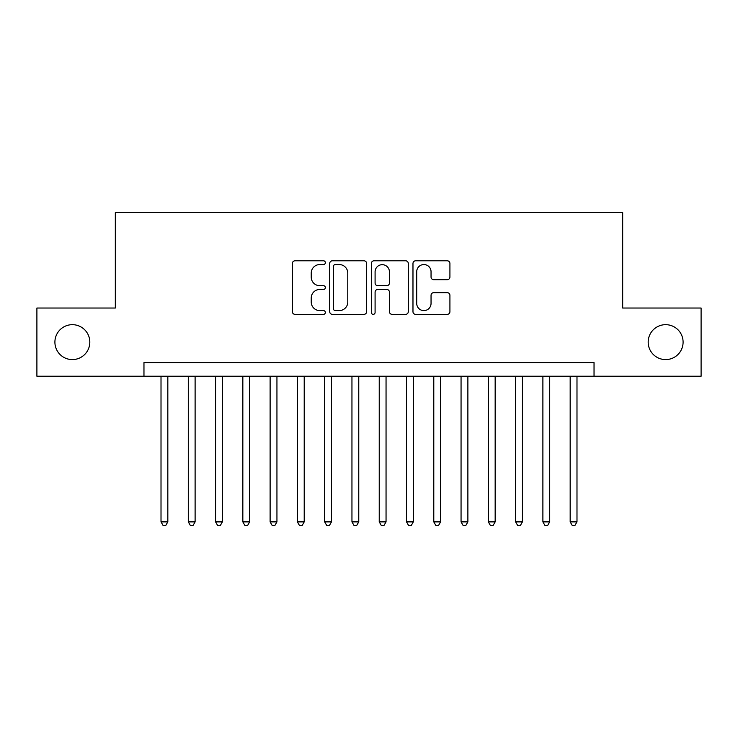 <?xml version="1.0" encoding="UTF-8"?>
<svg xmlns="http://www.w3.org/2000/svg" width="738" height="738" viewBox="0 0 738 738"><rect width="100%" height="100%" fill="white"/><g stroke="black" fill="none" stroke-linecap="round" stroke-linejoin="round"><path stroke-width="1.11" d="M325.357 262.682A1.873 1.873 0 0 0 323.484 260.8L295.034 260.8A2.675 2.675 0 0 0 292.359 263.484L292.359 311.676A2.675 2.675 0 0 0 295.034 314.351L323.484 314.351A1.873 1.873 0 0 0 325.357 312.478A1.873 1.873 0 0 0 323.484 310.606L319.803 310.606A8.57 8.57 0 0 1 311.233 302.036L311.233 298.023A8.57 8.57 0 0 1 319.803 289.453L323.484 289.453A1.873 1.873 0 0 0 325.357 287.58A1.873 1.873 0 0 0 323.484 285.707L319.803 285.707A8.57 8.57 0 0 1 311.233 277.137L311.233 273.115A8.57 8.57 0 0 1 319.803 264.555L323.484 264.555A1.873 1.873 0 0 0 325.357 262.682M648.185 342.128A17.454 17.454 0 0 0 665.639 359.591A17.454 17.454 0 0 0 683.093 342.128A17.454 17.454 0 0 0 665.639 324.674A17.454 17.454 0 0 0 648.185 342.128M54.907 342.128A17.454 17.454 0 0 0 72.361 359.591A17.454 17.454 0 0 0 89.815 342.128A17.454 17.454 0 0 0 72.361 324.674A17.454 17.454 0 0 0 54.907 342.128M447.246 279.684A2.675 2.675 0 0 0 449.922 276.999L449.922 263.484A2.675 2.675 0 0 0 447.246 260.8L415.651 260.8A2.675 2.675 0 0 0 412.976 263.484L412.976 311.676A2.675 2.675 0 0 0 415.651 314.351L447.246 314.351A2.675 2.675 0 0 0 449.922 311.676L449.922 295.338A2.675 2.675 0 0 0 447.246 292.663L433.723 292.663A2.675 2.675 0 0 0 431.047 295.338L431.047 303.438A7.159 7.159 0 0 1 423.889 310.606A7.159 7.159 0 0 1 416.721 303.438L416.721 271.713A7.159 7.159 0 0 1 423.889 264.555A7.159 7.159 0 0 1 431.047 271.713L431.047 276.999A2.675 2.675 0 0 0 433.723 279.684L447.246 279.684M143.965 376.232L36.9 376.232L36.9 308.032L115.322 308.032L115.322 212.562L622.678 212.562L622.678 308.032L701.1 308.032L701.1 376.232L594.035 376.232L594.035 362.589L143.965 362.589L143.965 376.232L594.035 376.232M366.657 263.484A2.675 2.675 0 0 0 363.982 260.8L332.386 260.8A2.675 2.675 0 0 0 329.711 263.484L329.711 311.676A2.675 2.675 0 0 0 332.386 314.351L363.982 314.351A2.675 2.675 0 0 0 366.657 311.676L366.657 263.484M374.018 260.8L405.614 260.8A2.675 2.675 0 0 1 408.289 263.484L408.289 311.676A2.675 2.675 0 0 1 405.614 314.351L392.09 314.351A2.675 2.675 0 0 1 389.415 311.676L389.415 292.128A2.675 2.675 0 0 0 386.74 289.453L377.773 289.453A2.675 2.675 0 0 0 375.089 292.128L375.089 312.478A1.873 1.873 0 0 1 373.216 314.351A1.873 1.873 0 0 1 371.343 312.478L371.343 263.484A2.675 2.675 0 0 1 374.018 260.8M335.329 264.555A1.873 1.873 0 0 0 333.456 266.427L333.456 308.733A1.873 1.873 0 0 0 335.329 310.606L339.212 310.606A8.57 8.57 0 0 0 347.782 302.036L347.782 273.115A8.57 8.57 0 0 0 339.212 264.555L335.329 264.555M389.415 271.852A7.159 7.159 0 0 0 382.256 264.684A7.159 7.159 0 0 0 375.089 271.852L375.089 283.023A2.675 2.675 0 0 0 377.773 285.707L386.74 285.707A2.675 2.675 0 0 0 389.415 283.023L389.415 271.852M161.013 376.232L161.013 521.886L167.83 521.886L167.83 376.232M167.83 521.886L165.782 525.438L163.061 525.438L161.013 521.886M188.291 376.232L188.291 521.886L195.109 521.886L195.109 376.232M195.109 521.886L193.061 525.438L190.33 525.438L188.291 521.886M215.57 376.232L215.57 521.886L222.387 521.886L222.387 376.232M222.387 521.886L220.339 525.438L217.609 525.438L215.57 521.886M242.839 376.232L242.839 521.886L249.665 521.886L249.665 376.232M249.665 521.886L247.617 525.438L244.887 525.438L242.839 521.886M270.117 376.232L270.117 521.886L276.944 521.886L276.944 376.232M276.944 521.886L274.896 525.438L272.165 525.438L270.117 521.886M297.396 376.232L297.396 521.886L304.213 521.886L304.213 376.232M304.213 521.886L302.174 525.438L299.444 525.438L297.396 521.886M324.674 376.232L324.674 521.886L331.491 521.886L331.491 376.232M331.491 521.886L329.452 525.438L326.722 525.438L324.674 521.886M351.952 376.232L351.952 521.886L358.769 521.886L358.769 376.232M358.769 521.886L356.722 525.438L354 525.438L351.952 521.886M379.231 376.232L379.231 521.886L386.048 521.886L386.048 376.232M386.048 521.886L384 525.438L381.278 525.438L379.231 521.886M406.509 376.232L406.509 521.886L413.326 521.886L413.326 376.232M413.326 521.886L411.278 525.438L408.548 525.438L406.509 521.886M433.787 376.232L433.787 521.886L440.604 521.886L440.604 376.232M440.604 521.886L438.556 525.438L435.826 525.438L433.787 521.886M461.056 376.232L461.056 521.886L467.883 521.886L467.883 376.232M467.883 521.886L465.835 525.438L463.104 525.438L461.056 521.886M488.335 376.232L488.335 521.886L495.161 521.886L495.161 376.232M495.161 521.886L493.113 525.438L490.383 525.438L488.335 521.886M515.613 376.232L515.613 521.886L522.43 521.886L522.43 376.232M522.43 521.886L520.391 525.438L517.661 525.438L515.613 521.886M542.891 376.232L542.891 521.886L549.709 521.886L549.709 376.232M549.709 521.886L547.67 525.438L544.939 525.438L542.891 521.886M570.17 376.232L570.17 521.886L576.987 521.886L576.987 376.232M576.987 521.886L574.939 525.438L572.218 525.438L570.17 521.886"/></g></svg>
